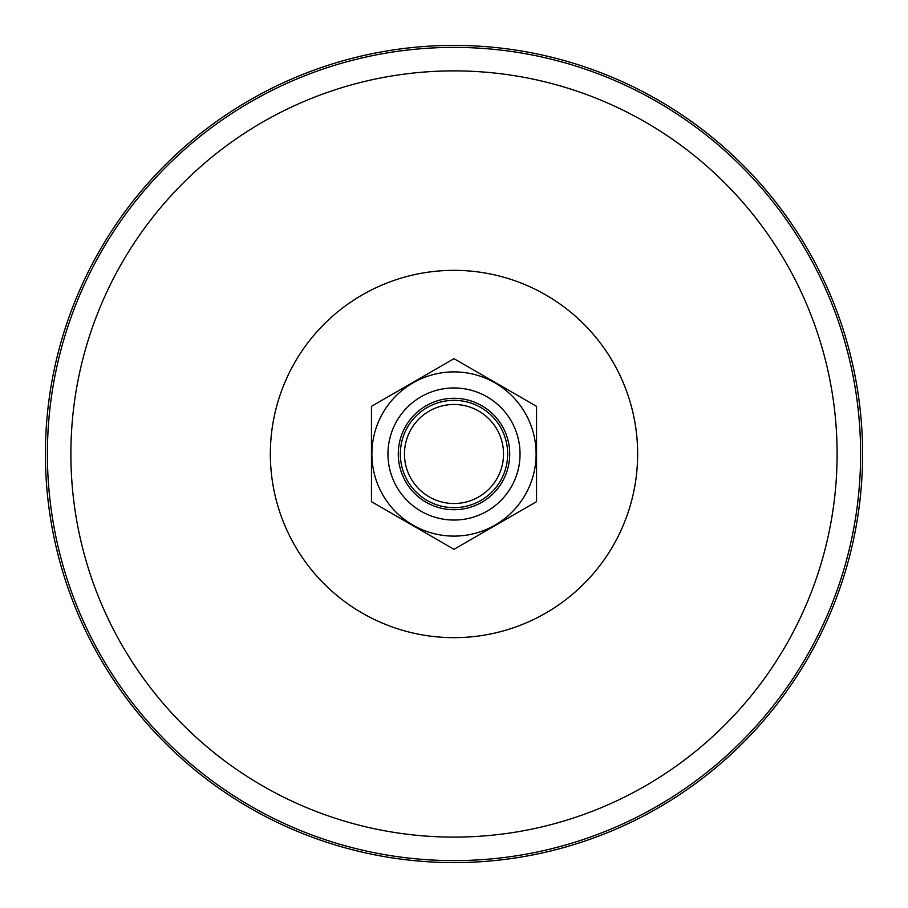 <?xml version="1.0" encoding="UTF-8"?>
<svg xmlns="http://www.w3.org/2000/svg" width="908" height="908" viewBox="0 0 908 908"><rect width="100%" height="100%" fill="white"/><g stroke="black" fill="none" stroke-linecap="round" stroke-linejoin="round"><path stroke-width="1.36" d="M165.074 165.074A408.6 408.6 0 0 0 348.252 848.674A408.6 408.6 0 0 0 848.674 348.252A408.6 408.6 0 0 0 165.074 165.074M480.831 500.467A53.651 53.651 0 0 0 500.467 427.169A53.651 53.651 0 0 0 427.169 407.533A53.651 53.651 0 0 0 407.533 480.831A53.651 53.651 0 0 0 480.831 500.467M478.766 496.892A49.531 49.531 0 0 0 478.766 411.108A49.531 49.531 0 0 0 404.469 454A49.531 49.531 0 0 0 478.766 496.892M487.017 511.193A66.034 66.034 0 0 0 511.193 420.983A66.034 66.034 0 0 0 420.983 396.807A66.034 66.034 0 0 0 396.807 487.017A66.034 66.034 0 0 0 487.017 511.193M481.864 502.249A55.717 55.717 0 0 0 481.864 405.751A55.717 55.717 0 0 0 398.283 454A55.717 55.717 0 0 0 481.864 502.249M536.549 406.341L454 358.683L371.451 406.341L371.451 501.659L454 549.317L536.549 501.659L536.549 406.341M412.947 382.892A82.106 82.106 0 0 1 536.106 454A82.106 82.106 0 0 1 412.947 525.108A82.106 82.106 0 0 1 412.947 382.892M324.133 324.133A183.666 183.666 0 0 0 406.466 631.4A183.666 183.666 0 0 0 631.4 406.466A183.666 183.666 0 0 0 324.133 324.133M183.098 183.098A383.108 383.108 0 0 0 354.846 824.055A383.108 383.108 0 0 0 824.055 354.846A383.108 383.108 0 0 0 183.098 183.098M166.482 166.482A406.614 406.614 0 0 0 348.763 846.755A406.614 406.614 0 0 0 846.755 348.763A406.614 406.614 0 0 0 166.482 166.482"/></g></svg>
